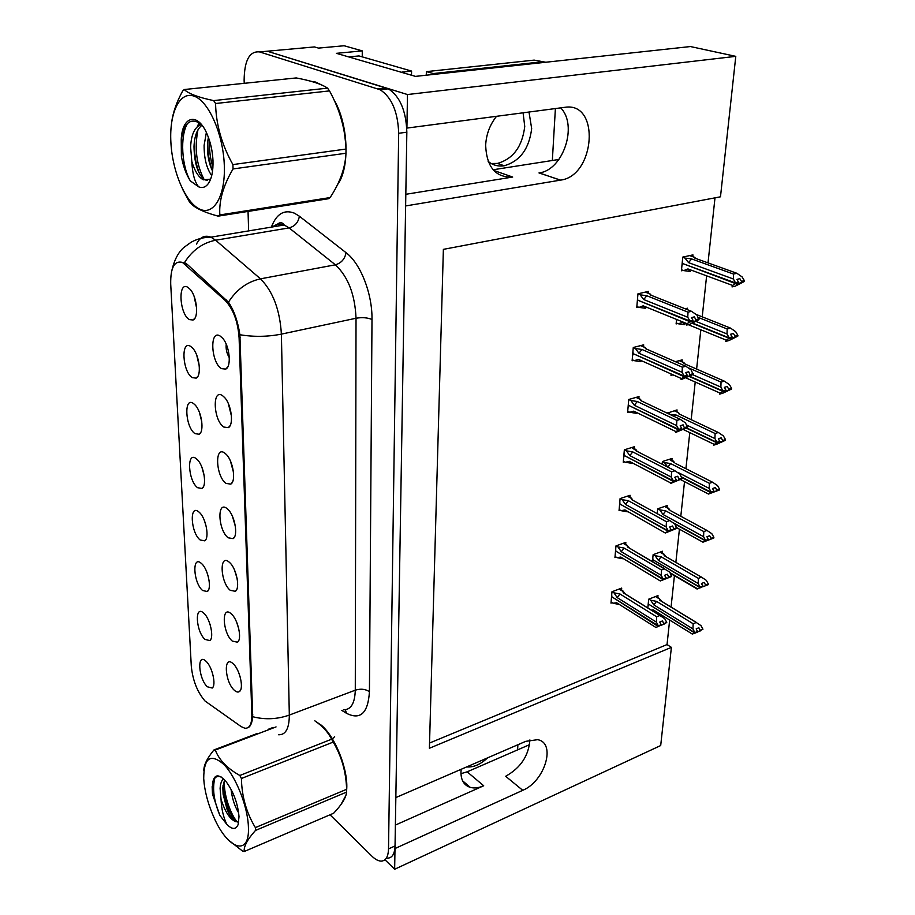 <?xml version="1.0" encoding="UTF-8"?>
<svg xmlns="http://www.w3.org/2000/svg" width="915" height="915" viewBox="0 0 915 915"><rect width="100%" height="100%" fill="white"/><g stroke="black" fill="none" stroke-linecap="round" stroke-linejoin="round"><path stroke-width="1.37" d="M405.814 194.3L512.697 177.041C495.644 177.762 486.631 167.171 485.648 145.279C486.254 134.311 489.891 124.657 496.548 116.297M461.194 769.275L460.966 771.883C460.885 780.175 463.997 785.345 470.299 787.392C474.29 788.467 478.751 787.929 483.692 785.768L467.165 771.825L460.954 773.678M207.316 686.765L212.211 688.046C216.489 685.244 212.246 666.715 206.081 661.316L205.681 660.95C196.748 652.738 198.486 678.724 207.316 686.765M230.26 590.324L235.361 591.307C240.359 588.334 236.516 568.627 229.745 562.645L229.15 562.107C219.017 553.106 220.298 582.42 230.26 590.324M232.273 641.083L237.511 642.204C242.292 639.139 238.049 619.558 231.358 613.954L231.198 613.805C221.213 604.449 222.448 632.791 232.273 641.083M223.809 427.053L228.304 427.648C234 425.063 231.518 404.67 224.575 397.487L222.562 395.68C211.948 387.949 213.367 420.5 223.809 427.053M197.617 487.706L201.941 488.45C207.145 485.957 203.976 465.929 197.343 459.662L196.199 458.644C186.431 450.706 188.021 480.878 197.617 487.706M192.253 377.621L196.142 378.135C201.78 375.916 199.481 355.294 192.733 348.238L190.732 346.465C180.678 339.396 182.371 371.719 192.253 377.621M234.217 690.15C236.356 692.14 238.14 692.563 239.57 691.42C244.065 688.32 239.684 669.345 233.176 663.787L232.925 663.558C223.26 654.545 224.69 681.664 234.217 690.15M200.168 539.976L204.663 540.845C209.661 538.237 206.081 518.439 199.527 512.549L198.795 511.885C189.165 503.559 190.697 532.736 200.168 539.976M205.017 639.425L209.798 640.569C214.373 637.766 210.107 618.403 203.736 613.142L203.69 613.096C194.357 604.209 195.833 631.476 205.017 639.425M202.627 590.518L207.282 591.525C212.074 588.814 208.117 569.199 201.643 563.663L201.3 563.354C191.818 554.673 193.294 582.901 202.627 590.518M226.039 483.417L230.763 484.115C236.219 481.393 233.256 461.286 226.36 454.515L224.838 453.142C214.385 444.953 215.757 476.36 226.039 483.417M228.19 537.803L233.119 538.638C238.335 535.79 234.915 515.888 228.075 509.529L227.034 508.591C216.741 499.967 218.067 530.3 228.19 537.803M189.416 319.61L193.054 320.01C198.932 317.963 197.08 296.952 190.297 289.483L187.85 287.31C177.636 280.745 179.397 314.222 189.416 319.61M194.975 433.619L199.104 434.248C204.514 431.88 201.769 411.578 195.078 404.933L193.511 403.538C183.606 396.012 185.242 427.236 194.975 433.619M221.487 368.631L225.731 369.1C231.678 366.686 229.688 345.962 222.711 338.321L220.206 336.079C209.421 328.84 210.885 362.592 221.487 368.631M205.052 701.039L241.148 726.601L244.843 728.237C249.589 728.569 251.922 724.097 251.854 714.832L239.101 337.875C237.923 321.462 233.245 308.961 225.09 300.36L182.405 262.388C174.376 260.432 170.476 267.615 170.705 283.947L191.292 666.143C192.745 680.44 197.331 692.072 205.052 701.039M384.952 859.745L394.651 869.25L394.994 848.537L522.751 790.32C544.928 781.296 556.48 742.694 537.585 739.686L525.759 741.333L395.84 797.571L405.631 205.944L560.563 180.118C595.23 175.955 600.56 101.462 564.841 107.318L406.912 128.089L407.472 94.542L267.272 51.217L261.015 51.778M522.751 790.32L505.652 776.275C520.612 767.891 528.698 755.767 529.899 739.926M407.472 94.542L735.786 56.353L690.436 46.551L415.456 76.38L336.411 53.333L362.271 50.885L362.249 56.879M387.788 858.156C392.318 857.812 394.742 853.741 395.04 845.952L406.843 132.195C406.123 110.841 399.969 96.384 388.36 88.824L267.272 51.217L314.451 46.928L318.466 48.095L344.12 45.75L362.271 50.885M735.786 56.353L720.482 196.805L443.375 249.36L429.398 748.264L671.393 647.363L660.699 745.542L394.651 869.25M558.916 159.462L493.094 169.767M529.602 744.65L467.165 771.825M429.547 743.037L667.035 644.572L669.631 620.347M671.061 607.045L674.424 575.684M675.853 562.359L679.422 529.19M680.806 516.254L684.523 481.656M685.918 468.697L689.784 432.623M691.18 419.665L695.217 382.035M696.612 369.065L700.833 329.8M702.217 316.83L706.62 275.838M708.016 262.891L714.992 197.857M667.035 644.572L671.393 647.363M226.211 344.177C225.731 349.027 226.771 353.533 229.31 357.719M199.379 412.242L201.838 421.987M194.083 296.254L196.633 308.229M232.479 516.392L235.384 526.502M230.42 460.966L233.474 472.3M207.087 572.744L208.563 577.662M209.947 624.087L210.198 624.865M204.514 520.829L206.493 527.726M238.678 672.536L240.313 677.42M196.759 355.249L199.298 366.149M201.963 467.393L204.228 475.834M228.338 403.595L231.449 416.073M236.573 621.994L238.838 629.062M234.526 570.022L237.179 578.738M657.793 597.564L657.999 595.585L648.689 599.188L647.82 607.926M662.346 553.186L662.552 551.23L653.127 554.673L652.441 561.57M671.873 460.371L672.067 458.449L662.403 461.537L662.14 464.225M676.86 411.796L677.043 409.92L667.229 413.168M681.995 361.7L682.19 359.858L675.396 361.7M671.13 373.972L670.992 375.39L672.491 374.978M687.337 309.647L687.485 308.206L685.152 308.778M676.562 319.438L676.116 323.933L677.729 323.521M676.219 322.904L678.358 323.784L682.51 322.332L686.73 324.047M667.035 507.47L667.241 505.538L657.702 508.809L657.21 513.67M692.781 256.623L692.952 254.885L682.784 257.092L681.412 270.794L683.162 270.405M621.525 590.164L621.708 588.093L611.975 591.753L610.98 603.134L612.181 602.676M625.654 544.448L625.837 542.389L615.978 545.889L614.949 557.612L616.207 557.155M634.301 448.693L634.484 446.703L624.35 449.814L623.264 462.281L624.659 461.846M638.83 398.54L639.013 396.572L628.742 399.478L627.621 412.345L629.097 411.922M643.508 346.751L643.68 344.829L633.271 347.506L632.116 360.796L633.683 360.384M629.909 497.314L630.092 495.278L620.096 498.595L619.043 510.684L620.359 510.238M648.346 293.257L648.506 291.382L637.961 293.818L636.76 307.554L638.453 307.154M395.383 825.078L483.692 785.768M560.701 107.867C578.143 125.424 563.102 170.167 539.21 172.901L560.346 180.152M560.563 180.118L538.992 172.935M340.86 804.685L345.836 795.604M346.636 790.125C348.535 770.624 335.839 737.799 321.863 725.675L315.057 720.974M337.452 184.739C350.113 168.04 348.592 124.051 333.895 99.598M320.81 84.592L315.686 82.087L311.043 81.298M341.021 176.629L342.404 174.628M320.971 724.886L319.907 724.634M182.405 262.388L184.498 262.594L187.243 264.378L228.464 302.156C234.023 310.459 237.831 321.314 239.89 334.73L252.7 716.72C252.174 722.301 250.813 725.847 248.64 727.379M330.029 814.785L371.822 856.074C375.253 859.437 378.433 861.118 381.338 861.118C385.844 860.786 388.246 856.715 388.52 848.914L398.677 133.281C397.911 111.859 391.746 97.345 380.16 89.75L259.54 51.915C249.566 50.931 244.431 60.299 244.122 80.017L244.214 83.322M248.045 211.434L248.628 230.9M313.307 81.504L312.701 81.767M692.849 321.222L693.97 321.668L695.983 320.399L694.474 316.842L691.431 317.596L693.032 320.33L689.979 321.096L687.748 317.265L688.011 312.164L691.5 311.306L650.279 294.916L650.039 293.932L651.32 295.339M637.606 297.878L637.778 300.189L689.979 321.096M637.949 293.955L640.134 294.824L643.725 299.537L687.748 317.265M640.134 294.824L646.802 295.728L688.011 312.164M636.851 306.502L639.036 307.394L643.165 305.827L687.074 323.716L686.685 325.042L690.162 324.162L699.014 319.632L696.864 314.989L691.5 311.306M687.074 323.716L689.921 321.714L638.373 300.429M637.195 302.591L637.744 300.578M639.036 307.394L645.681 308.298L643.165 305.827M689.899 321.931L693.97 321.668M646.802 295.728L643.725 299.537M699.094 318.809L696.063 319.575M650.279 294.916L651.068 295.236M699.014 319.632L695.983 320.399M692.369 320.707L692.941 321.165M693.032 320.33L689.956 321.314M689.921 321.714L692.964 320.948M681.515 269.799L683.699 270.611L687.931 268.93L732.618 285.434L735.511 283.581L683.139 263.714M735.534 283.364L738.474 282.666L736.381 284.21L744.284 281.488L744.387 280.665L741.47 281.363L739.869 278.686L736.941 279.384L738.519 282.266L735.58 282.964L733.361 278.995L733.51 274.065L736.872 273.288L695.343 258.316M737.822 282.426L738.474 282.666M735.511 283.581L738.451 282.884M738.542 282.049L735.603 282.746M682.373 261.198L682.487 263.474L735.58 282.964M681.904 265.899L682.441 263.863M683.699 270.611L690.31 271.458L687.931 268.93M744.284 281.488L735.386 286.109L732.023 286.91L732.618 285.434M741.367 282.186L741.47 281.363M694.931 258.179L694.634 257.287L695.629 258.43M736.872 273.288L742.145 276.936L744.387 280.665M733.361 278.995L688.572 262.651L691.591 258.911L733.51 274.065M688.572 262.651L684.958 258.076L691.591 258.911M684.958 258.076L682.762 257.275M739.309 283.513L738.131 283.078M687.199 375.974L688.217 376.431L690.185 375.276L688.709 371.753L685.712 372.588L687.279 375.31L684.271 376.145L682.075 372.325L682.35 367.178L685.793 366.24L645.395 348.592L645.155 347.471L646.665 349.141M632.94 351.383L633.111 353.625L684.271 376.145M633.271 347.574L635.422 348.524L638.933 353.247L682.075 372.325M635.422 348.524L641.975 349.473L682.35 367.178M632.208 359.721L634.347 360.682L638.395 359.343L681.435 378.57L681.069 379.634L693.17 374.441L691.065 369.832L685.793 366.24M681.435 378.57L684.203 376.74L633.638 353.865M632.539 355.935L633.077 354.013M634.347 360.682L640.877 361.642L638.395 359.343M684.18 376.946L688.217 376.431M641.975 349.473L638.933 353.247M693.261 373.64L690.276 374.475M645.395 348.592L646.539 349.084M693.17 374.441L690.185 375.276M687.279 375.31L684.248 376.351M684.203 376.74L687.211 375.905M681.378 428.769L682.659 429.387L684.58 428.346L683.128 424.857L680.177 425.761L681.709 428.472L678.747 429.375L676.585 425.578L676.871 420.385L680.268 419.367L640.672 400.541L640.443 399.306L641.381 400.747M628.422 403.172L628.594 405.368L678.747 429.375M628.742 399.489L630.847 400.507L634.301 405.242L676.585 425.578M630.847 400.507L637.298 401.502L676.871 420.385M627.713 411.258L629.817 412.276L633.775 411.144L675.968 431.617L675.636 432.44L687.531 427.442L685.461 422.879L680.268 419.367M675.968 431.617L678.678 429.959L629.062 405.597M628.033 407.587L628.559 405.734M629.817 412.276L636.234 413.294L633.775 411.144M678.667 430.153L682.659 429.387M637.298 401.502L634.301 405.242M687.611 426.665L684.66 427.568M640.672 400.541L642.113 401.228M687.531 427.442L684.58 428.346M681.709 428.472L678.724 429.581M678.678 429.959L681.652 429.043M676.322 479.918L677.272 480.627L679.159 479.689L677.729 476.257L674.812 477.218L676.322 479.918L673.394 480.878L671.278 477.092L671.576 471.877L674.927 470.779L636.085 450.866L635.879 449.517L636.806 450.901M624.041 453.348L624.213 455.487L673.394 480.878M624.396 449.803L626.432 450.843L629.817 455.59L671.278 477.092M626.432 450.843L632.757 451.896L671.576 471.877M623.367 461.171L625.425 462.258L629.314 461.309L670.684 482.937L670.375 483.532L682.064 478.728L680.039 474.21L674.927 470.779M670.684 482.937L673.337 481.439L624.636 455.704M623.675 457.626L624.179 455.842M625.425 462.258L631.739 463.31L629.314 461.309M673.326 481.633L677.272 480.627M632.757 451.896L629.817 455.59M682.144 477.985L679.239 478.945M636.085 450.866L637.778 451.736M682.064 478.728L679.159 479.689M676.299 480.101L673.383 481.073M673.337 481.439L676.265 480.466M688.217 324.653L726.293 340.174L729.152 338.276L692.232 323.304M729.152 338.276L732.046 337.509L729.998 338.916L737.787 336.182L737.879 335.382L735.008 336.148L733.43 333.495L730.547 334.25L732.092 337.12L729.198 337.887L727.013 333.941L727.173 328.965L730.49 328.096L696.395 314.52M729.129 338.481L732.023 337.715M732.114 336.914L729.221 337.681M692.701 323.098L729.198 337.887M678.358 323.784L684.855 324.688L682.51 322.332M737.787 336.182L729.049 340.506L725.744 341.398L726.293 340.174M734.905 336.949L735.008 336.148M730.49 328.096L735.683 331.665L737.879 335.382M727.013 333.941L696.086 321.474M698.282 317.413L727.173 328.965M732.881 338.15L731.931 337.772M686.159 377.998L720.174 393.141L722.964 391.403L689.407 376.534M722.964 391.403L725.824 390.568L723.822 391.86L731.497 389.092L731.588 388.326L728.74 389.161L727.208 386.507L724.348 387.342L725.87 390.19L723.01 391.025L720.871 387.102L721.043 382.081L724.325 381.143L685.106 364.056M722.942 391.597L725.801 390.762M725.892 389.996L723.033 390.831M689.83 376.34L723.01 391.025M671.095 374.349L673.817 375.161M673.2 375.299L674.744 375.585M731.497 389.092L722.93 393.153L719.659 394.113L720.174 393.141M728.649 389.927L728.74 389.161M684.043 363.587L683.734 362.466L685.163 364.079M724.325 381.143L729.427 384.62L731.588 388.326M720.871 387.102L692.724 374.704M689.315 368.207L721.043 382.081M726.67 391.025L725.812 390.648M683.402 429.547L714.249 444.404L716.983 442.826L686.284 428.106M716.983 442.826L725.401 440.321L725.492 439.577L722.69 440.47L721.169 437.839L718.355 438.731L719.853 441.568L717.028 442.46L714.924 438.56L715.107 433.504L718.344 432.486L680.188 414.472M716.96 443.02L719.785 442.117M719.876 441.373L717.051 442.265M686.662 427.911L717.028 442.46M725.401 440.321L716.994 444.118L713.769 445.147L714.249 444.404M722.598 441.224L722.69 440.47M678.85 413.843L678.553 412.608L679.525 414.049M718.344 432.486L723.376 435.895L725.492 439.577M714.924 438.56L686.73 425.109M674 416.394L675.636 414.804L715.107 433.504M669.814 414.392L675.636 414.804M669.334 413.809L667.264 412.825M720.665 442.208L719.522 441.671M680.428 479.54L708.519 494.054L711.172 492.819L681.904 477.55M711.195 492.636L719.499 489.948L719.59 489.228L716.822 490.177L715.336 487.558L712.556 488.507L714.02 491.321L711.23 492.281L709.171 488.404L709.365 483.303L712.556 482.228L675.373 463.356M711.172 492.819L713.952 491.858M714.043 491.138L711.252 492.087M681.618 477.035L711.23 492.281M719.499 489.948L708.519 494.054M716.731 490.897L716.822 490.177M673.817 462.567L673.532 461.217L674.481 462.601M674.652 462.818L669.345 459.319M712.556 482.228L717.509 485.556L719.59 489.228M709.171 488.404L678.198 472.517M667.824 467.142L670.649 463.585L709.365 483.303M667.744 467.096L664.439 462.555L670.649 463.585M664.439 462.555L662.449 461.526M714.832 491.79L713.963 491.344M466.616 766.93C473.501 767.502 480.489 764.482 487.581 757.86M517.593 749.877L517.901 744.73M523.083 112.808L524.741 126.464C522.271 146.606 513.166 158.924 497.428 163.43L491.195 163.511M488.153 161.383C492.853 165.238 498.218 166.69 504.222 165.752C519.995 161.212 529.144 148.825 531.672 128.58L528.996 112.03M426.184 75.213L426.482 71.622L433.321 73.566L433.287 74.447M545.786 62.243L534.154 60.116L426.482 71.622M552.34 160.491L555.394 108.565M541.245 61.911L433.321 73.566M347.506 56.57L401.982 72.445M402.005 72.102L411.578 71.084L411.51 75.224M349.61 56.833L358.977 55.929L411.578 71.084M248.4 826.771C247.782 806.664 235.99 776.869 223.889 764.471C210.542 752.999 203.828 757.689 203.713 778.539L204.159 783.606C205.555 794.609 208.78 805.795 213.836 817.175C227.698 849.589 250.058 857.332 248.4 826.771M228.075 839.741L242.772 851.247L244.202 851.522L333.62 813.252C341.707 804.743 346.042 797.686 346.625 792.07L255.479 830.443L255.388 827.606L346.625 789.302C346.099 772.02 341.627 756.282 333.209 742.076L331.619 739.206C328.13 732.217 322.526 726.087 314.794 720.803M333.209 742.076L241.411 778.493C241.789 796.53 246.444 812.909 255.388 827.606M241.411 778.493L239.833 775.474L331.619 739.206M276.056 726.91L215.311 750.025C219.062 759.965 227.24 768.44 239.833 775.474M215.311 750.025L213.938 749.945L257.447 733.407M203.839 770.91C203.622 765.42 206.984 758.432 213.938 749.945M346.625 792.07L346.625 789.302M231.06 789.302C232.09 798.303 234.64 806.184 238.701 812.955M223.535 778.825C221.544 780.449 220.412 783.64 220.103 788.421L221.03 799.264C225.113 811.982 230.077 819.485 235.921 821.762L238.483 821.636M224.575 779.866L222.825 787.335L223.111 794.209L227.011 809.169C230.077 816.409 233.05 820.606 235.921 821.762M239.009 816.638C237.797 803.153 233.359 791.315 225.673 781.101C218.353 773.381 213.973 774.25 212.52 783.686L212.497 794.174L219.852 815.379L226.806 824.335C232.193 829.745 235.978 829.791 238.163 824.449L239.009 816.638M221.327 777.075C216.695 775.28 213.755 777.476 212.52 783.686M226.806 824.335C223.432 817.438 221.499 809.077 221.03 799.264M268.255 729.301L273.208 727.414M255.479 830.443C247.439 839.398 243.687 846.421 244.202 851.522M224.495 780.026C223.157 793.088 230.111 813.664 237.225 822.013M214.899 778.036C212.166 788.364 213.813 800.808 219.852 815.379M223.02 785.253L223.489 790.857L228.441 809.306L234.732 821.121M212.143 786.648L212.497 794.174M333.975 743.403L335.954 745.336M345.607 774.021L345.195 774.765M331.768 739.469L334.638 736.678M331.116 738.279L331.733 737.879M224.312 165.535C223.34 134.539 208.826 101.348 194.323 96.235C179.786 90.654 169.218 112.797 170.876 142.134C172.317 171.391 185.253 202.078 199.31 208.94C213.367 216.249 225.513 196.622 224.312 165.535M233.05 168.943C223.294 185.459 218.891 200.797 219.84 214.945L218.147 216.146L328.245 198.761L330.121 197.571C339.98 182.577 345.264 167.8 345.984 153.24L233.05 168.943L232.902 164.586L345.984 149.065C345.344 129.164 339.854 109.777 329.514 90.894L327.559 88.137C321.645 84.134 311.203 80.737 296.231 77.935L184.247 89.533C188.479 93.685 198.281 97.379 213.664 100.604L327.559 88.137M329.514 90.894L215.574 103.521C215.997 124.451 221.773 144.81 232.902 164.586M215.574 103.521L213.664 100.604M184.247 89.533L182.634 91.043C176.709 101.805 173.038 112.282 171.608 122.484M345.984 153.24L345.984 149.065M206.367 132.492L204.114 145.336C204.068 158.364 206.596 168.44 211.72 175.577M208.346 137.193L207.453 144.913C207.282 155.127 208.986 163.854 212.555 171.094M201.323 124.417C194.781 126.83 191.212 134.368 190.617 147.052L191.807 161.44C194.666 170.991 198.498 177.121 203.29 179.82L209.958 179.226M201.986 125.229C197.114 129.015 194.449 136.141 194.003 146.629C194.323 163.144 197.812 174.147 204.468 179.66L207.35 180.484M212.989 160.571C212.532 150.986 210.542 142.111 207.019 133.933C197.64 111.607 181.925 116.091 181.239 139.881L181.376 156.316C183.16 166.153 186.145 174.353 190.343 180.907L198.658 186.832C202.318 188.33 205.498 187.312 208.197 183.778C211.685 178.757 213.286 171.025 212.989 160.571M200.923 123.948C190.675 117.2 184.121 122.507 181.239 139.881M198.658 186.832C194.678 182.074 192.39 173.61 191.807 161.44M219.84 214.945L330.121 197.571M182.828 189.68L189.542 202.078C193.694 207.431 203.233 212.12 218.147 216.146M209.512 140.567C209.169 150.197 210.301 159.061 212.932 167.159M200.282 123.411L199.539 125.069M197.972 129.781C194.38 148.024 196.393 164.551 204.034 179.374M187.461 123.514C179.763 136.381 181.811 166.587 190.343 180.907M207.899 139.904C207.408 151.398 208.952 161.783 212.555 171.059M199.127 122.576L197.331 126.625M194.586 140.487C193.946 152.874 195.627 164.014 199.63 173.93M181.319 139.274L181.376 156.316M344.852 136.152L345.596 143.003M619.81 501.969L619.97 504.051L668.202 530.929L671.107 529.716L672.067 530.243L673.989 528.687L672.502 526.011L669.631 527.029L671.107 529.716L668.225 530.746L666.143 526.971L666.44 521.722L669.757 520.555L631.659 499.624L631.464 498.172L632.391 499.521M620.198 498.561L622.143 499.636L625.471 504.394L666.143 526.971M622.143 499.636L628.376 500.722L666.44 521.722M619.146 509.552L621.171 510.696L624.979 509.93L665.285 533.01L676.78 528.39L674.778 523.918L669.757 520.555M665.56 532.633L668.167 531.283L620.347 504.268M619.444 506.109L619.947 504.405M621.171 510.696L627.381 511.794L624.979 509.93M668.144 531.466L672.067 530.243M628.376 500.722L625.471 504.394M676.86 527.669L673.989 528.687M631.659 499.624L633.557 500.677M676.78 528.39L673.909 529.408M668.167 531.283L671.05 530.254M665.891 577.651L667.012 578.303L668.831 577.571L667.447 574.208L664.61 575.283L666.063 577.948L663.215 579.035L661.168 575.283L661.476 569.999L664.736 568.775L627.358 546.907L627.187 545.34L628.125 546.667M615.692 549.114L615.864 551.15L663.215 579.035M616.127 545.832L617.98 546.93L621.251 551.688L661.168 575.283M617.98 546.93L624.11 548.062L661.476 569.999M629.36 548.074L628.662 546.987M615.052 556.469L617.042 557.658L620.782 557.063L660.31 580.956L671.656 576.496L669.7 572.058L627.37 546.907L628.536 547.262L627.187 545.34L623.538 543.201M660.607 580.762L663.158 579.55L616.207 551.356M615.349 553.129L615.829 551.482M617.042 557.658L623.058 558.791M663.135 579.733L667.012 578.303M624.11 548.062L621.251 551.688M671.736 575.787L668.899 576.873M671.656 576.496L668.831 577.571M620.782 557.063L660.253 580.911M666.063 577.948L663.192 579.206M663.158 579.55L666.006 578.474M660.847 624.087L662.128 624.888L663.901 624.247L662.54 620.908L659.738 622.04L661.168 624.693L658.354 625.826L656.352 622.097L656.661 616.79L659.887 615.509L623.184 592.771L623.035 591.101L623.984 592.417M611.712 594.842L611.872 596.832L658.354 625.826M612.158 591.685L613.954 592.806L617.168 597.575L656.352 622.097M613.954 592.806L619.981 593.984L656.661 616.79M625.242 593.938L624.476 592.726M663.901 624.247L666.761 622.429L664.759 618.723L659.887 615.509M611.083 601.979L613.039 603.214L616.699 602.779L655.803 627.415L658.285 626.512L612.181 597.026M611.369 598.742L611.849 597.152M613.039 603.214L618.7 604.357M661.099 625.3L662.128 624.888M619.981 593.984L617.168 597.575M666.761 622.429L663.97 623.561M623.184 592.771L624.476 593.16L623.092 591.079M658.285 626.512L660.802 625.002M616.699 602.779L655.803 627.415M661.168 624.693L658.343 625.997M658.308 626.329L661.11 625.197M676.848 527.772L702.96 542.183L705.579 540.891L674.812 523.975M705.579 540.891L713.792 538.031L713.872 537.334L711.138 538.34L709.674 535.732L706.929 536.739L708.37 539.53L705.614 540.548L703.589 536.693L703.795 531.569L706.952 530.426L670.684 510.764M705.557 541.062L708.313 540.056M708.393 539.347L705.637 540.365M674.103 523.231L705.614 540.548M657.508 513.83L657.37 512.091M713.792 538.031L702.96 542.183M711.046 539.038L711.138 538.34M668.934 509.815L668.671 508.363L669.608 509.712M706.952 530.426L711.824 533.685L713.872 537.334M703.589 536.693L662.998 514.459L665.8 510.902L703.795 531.569M662.998 514.459L659.704 509.827L665.8 510.902M659.704 509.827L657.782 508.774M709.194 539.839L708.382 539.393M670.055 572.721L697.573 588.825L700.135 587.67L653.253 559.957M700.135 587.67L702.857 586.606L700.112 587.842M702.834 586.767L708.244 584.662L708.324 583.976L705.625 585.04L704.184 582.443L701.473 583.496L702.892 586.275L700.181 587.338L698.179 583.507L698.397 578.36L701.508 577.159L664.199 555.668L665.285 555.988L663.958 554.124L664.885 555.439M702.914 586.103L700.192 587.167M652.818 557.807L652.933 559.774L700.181 587.338M652.727 561.741L652.898 560.094M696.99 589.043L697.573 588.825M705.545 585.714L705.625 585.04M664.199 555.668L663.947 554.135M701.508 577.159L706.311 580.35L708.324 583.976M698.179 583.507L658.343 560.335L661.11 556.8L698.397 578.36M658.343 560.335L655.094 555.691L661.11 556.8M655.094 555.691L653.253 554.627M703.715 586.424L702.8 585.886M651.56 610.236L653.31 609.928L692.346 634.084L694.862 633.043L648.804 604.3M694.862 633.043L697.527 632.105L694.84 633.214M697.539 631.979L702.949 629.223L700.272 630.332L698.866 627.747L696.189 628.857L697.585 631.613L694.897 632.723L692.941 628.925L693.158 623.744L696.235 622.486L659.601 600.171L660.79 600.526L659.406 598.513L660.321 599.84M697.596 631.442L694.92 632.551M648.392 602.196L648.506 604.117L694.897 632.723M648.014 605.982L648.472 604.426M652.921 611.094L655.163 611.449M653.31 609.928L692.346 634.084M700.192 630.995L700.272 630.332M661.476 601.212L660.767 600.114M659.601 600.171L659.406 598.513M696.235 622.486L700.97 625.608L702.949 629.223M692.941 628.925L653.825 604.872L656.547 601.372L693.158 623.744M653.825 604.872L650.634 600.217L656.547 601.372M650.634 600.217L648.849 599.131M698.408 631.613L697.333 630.95M225.09 300.36L226.611 300.063M239.101 337.875L240.142 337.658M185.745 264.641L187.243 264.378M251.854 714.832L252.757 714.489M512.697 177.041L493.688 170.419M271.378 227.114C276.433 213.87 284.108 209.215 294.424 213.172L299.388 216.226L346.064 252.689C360.59 263.509 372.439 293.875 371.993 319.495L369.431 691.729C368.047 713.128 360.418 720.322 346.533 713.311L341.821 710.417M184.498 262.594C192.242 250.287 202.615 242.83 215.643 240.222L289.094 227.892L284.199 224.987C279.899 223.386 276.067 224.015 272.693 226.897M196.473 244.076C200.019 237.099 204.846 234.789 210.93 237.168L215.643 240.222L260.478 278.846C272.91 291.359 279.876 309.796 281.385 334.124L289.323 715.073C277.211 719.327 265.007 719.876 252.7 716.72M278.755 225.891L279.956 222.917M239.89 334.73C253.798 337.04 267.626 336.834 281.385 334.124L356.026 318.248C355.02 294.596 348.135 276.788 335.382 264.801L289.094 227.892C294.882 226.325 298.313 222.436 299.388 216.226M228.464 302.156C236.585 289.517 247.267 281.751 260.478 278.846L335.382 264.801C341.284 263.097 344.852 259.059 346.064 252.689M343.411 709.811C350.903 709.914 354.871 703.372 355.283 690.173L289.323 715.073C289.231 728.534 285.629 735.088 278.515 734.745M259.54 51.915L267.272 51.217M388.52 848.914L395.04 845.952M398.677 133.281L406.843 132.195M378.067 88.904L386.244 87.989M369.431 691.729C365.497 689.018 360.785 688.503 355.283 690.173L356.026 318.248C362.226 317.196 367.544 317.619 371.993 319.495M346.533 713.311L345.321 709.777M650.085 294.035L645.292 292.125M694.679 257.367L689.727 255.594M645.212 347.631L640.603 345.618M640.5 399.512L636.062 397.407M636.989 451.141L631.636 447.572M683.814 362.637L679.25 360.659M678.633 412.825L674.229 410.755M631.51 498.481L627.347 496.193M627.221 545.695L623.172 543.338M623.058 591.502L619.112 589.066M668.739 508.683L664.599 506.441M664.015 554.479L659.99 552.157M659.418 598.936L655.506 596.557M213.046 686.971L212.211 688.046M236.55 589.82L235.361 591.307M238.552 640.877L237.511 642.204M230.077 425.658L228.304 427.648M203.336 486.849L201.941 488.45M197.915 376.248L196.142 378.135M240.473 690.242L239.57 691.42M205.898 539.381L204.663 540.845M210.747 639.368L209.798 640.569M208.368 590.198L207.282 591.525M232.33 482.308L230.763 484.115M234.48 537.002L233.119 538.638M195.032 317.985L193.054 320.01M200.682 432.498L199.104 434.248M227.744 366.949L225.731 369.1M470.299 787.392L462.578 780.804M275.221 226.474C278.869 222.036 281.866 221.533 284.199 224.987L210.93 237.168C203.77 237.214 197.171 238.895 191.144 242.212L183.995 247.359C178.562 251.957 174.571 259.368 172.054 269.616M380.16 89.75L388.36 88.824M650.039 293.921L645.43 292.102M694.634 257.287L689.83 255.571M645.155 347.471L640.809 345.573M645.944 348.764L645.372 348.077M640.443 399.306L636.302 397.339M641.404 400.77L640.592 399.764M635.879 449.505L631.933 447.481M684.569 363.747L683.985 363.095M683.745 362.466L679.456 360.601M679.536 414.049L678.736 413.088M678.553 412.608L674.469 410.675M673.543 461.217L669.631 459.227M504.222 165.752L497.428 163.43M223.489 790.857L223.111 794.209M228.441 809.306L227.011 809.169M204.468 179.66L203.29 179.832M210.404 179.695L208.197 183.778M631.464 498.16L627.667 496.079M632.7 499.945L631.453 498.24M623.035 591.101L619.512 588.917M623.378 592.783L660.173 615.578M669.894 510.101L668.682 508.477M668.671 508.363L664.919 506.327M670.375 573.316L697.127 588.986M664.233 555.668L701.565 577.171M663.958 554.113L660.333 552.031M659.795 600.194L696.532 622.555M659.383 598.536L655.883 596.408"/></g></svg>
